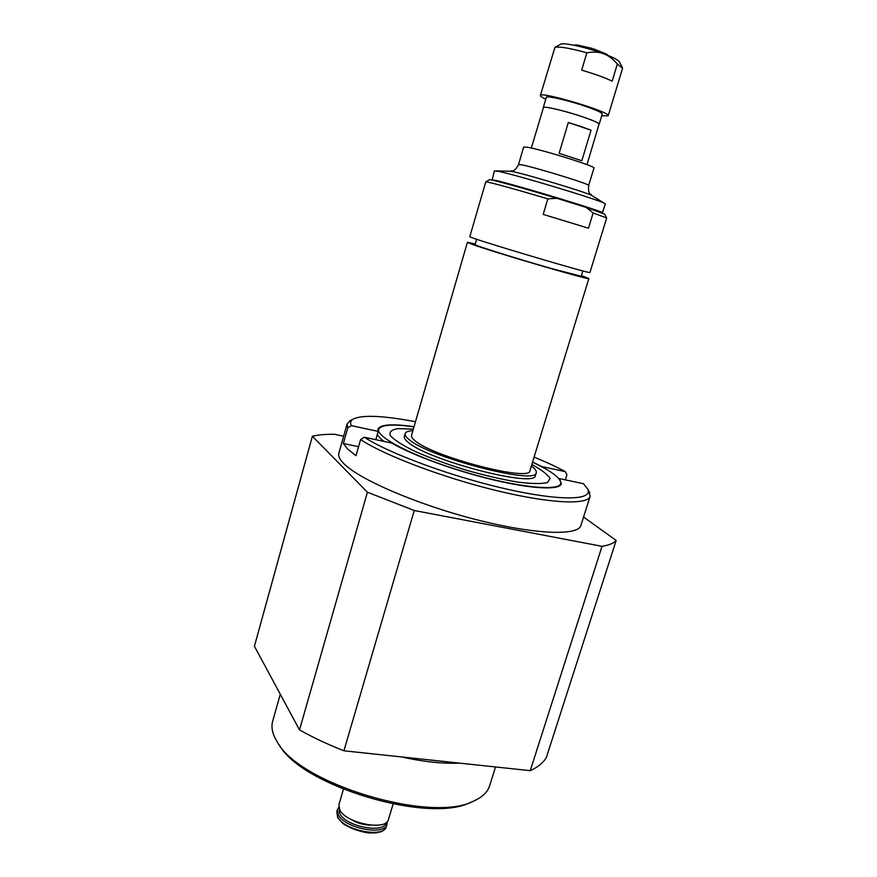 <?xml version="1.0" encoding="UTF-8"?>
<svg xmlns="http://www.w3.org/2000/svg" width="877" height="877" viewBox="0 0 877 877"><rect width="100%" height="100%" fill="white"/><g stroke="black" fill="none" stroke-linecap="round" stroke-linejoin="round"><path stroke-width="1.32" d="M582.821 270.905L581.188 276.233L550.909 268.384C516.948 258.704 473.032 244.891 475.082 244.595L476.639 239.257M593.137 212.947L606.665 217.967L589.947 272.473C593.63 275.104 465.292 236.845 469.82 236.658L485.77 181.846C486.647 181.32 515.446 189.191 547.818 198.871L556.873 198.29L586.165 207.421L593.137 212.947L588.489 228.206L543.192 214.405L547.818 198.871M556.873 198.29C523.646 188.204 490.353 179.072 489.552 179.741L489.454 179.796M604.648 214.131L586.165 207.421M532.514 462.179C550.964 470.861 560.381 477.768 560.765 482.909C561.083 491.92 516.728 487.568 465.029 472.1C413.297 456.731 373.81 436.099 379.007 428.732C382.142 424.632 393.806 424.008 413.999 426.847M384.06 441.427C380.355 438.643 378.119 436.242 377.362 434.214L375.816 439.684M343.641 436.209L334.532 434.279C325.455 434.192 318.066 434.839 312.376 436.242L367.408 492.216L299.517 729.916L254.418 646.25L312.376 436.242M530.245 770.664L343.916 750.789L414.251 510.502L602.028 546.327L530.245 770.664C537.952 767.112 543.312 762.738 546.338 757.542L616.169 540.44L583.567 517.057M343.916 750.789C327.68 744.387 312.881 737.425 299.517 729.916M414.251 510.502L367.408 492.216M616.169 540.44C613.889 543.192 609.175 545.154 602.028 546.327M279.27 744.88C301.107 785.967 430.333 824.49 471.102 802.071M588.982 491.383L590.111 496.349L580.914 525.433C578.316 536.132 533.885 534.553 475.181 519.37C416.52 504.286 358.748 479.193 343.696 463.484C339.695 459.416 338.083 456.007 338.862 453.277L347.095 423.909L350.756 420.357M495.549 766.958L489.585 785.88C487.667 791.964 482.602 796.908 474.369 800.723C433.008 824.051 299.112 784.137 277.275 741.964L275.071 738.072C272.045 731.889 271.245 726.266 272.67 721.212L280.278 694.211M459.68 763.133C442.578 763.823 423.174 761.751 401.502 756.928M448.004 761.883L413.549 758.21M531.341 465.994C535.069 468.735 536.702 470.96 536.242 472.67L535.387 475.444C536.581 488.511 427.099 460.14 407.915 442.063C405.119 439.728 403.924 437.831 404.341 436.373L405.141 433.589C405.689 431.901 408.276 430.936 412.892 430.673M590.111 496.349C587.842 505.185 549.857 503.606 496.229 490.528C442.688 477.526 384.312 455.316 360.59 439.563L356.04 455.656L347.741 449.112L343.356 443.51L347.752 427.877L347.095 423.909M534.071 457.092C546.13 462.036 556.533 466.882 565.281 471.618L566.904 474.764L565.314 479.862M347.752 427.877L351.381 425.641C350 422.889 350.526 420.741 352.927 419.184C361.982 414.668 382.821 415.523 415.479 421.738M364.328 437.239L391.811 443.071C412.135 455.119 455.448 470.905 493.904 480.004C532.416 489.147 559.658 490.254 561.39 483.808L559.373 478.601L583.413 483.698L587.809 489.202C593.236 500.307 560.348 501.293 506.172 488.971C452.126 476.759 389.18 453.541 364.328 437.239L360.59 439.563M351.381 425.641L378.173 431.396L377.987 429.127C380.311 424.413 392.337 423.602 414.043 426.693M532.558 462.026L541.756 466.564L565.281 471.618M378.173 431.396L377.362 434.214M358.572 446.689L343.356 443.51M536.242 472.67C537.48 485.606 427.976 457.169 408.737 439.224C405.93 436.91 404.735 435.025 405.141 433.589M581.396 275.575L588.873 278.535L529.916 470.664C530.914 482.306 432.514 456.764 414.865 440.539C412.267 438.412 411.16 436.691 411.532 435.376L467.397 242.326L475.279 243.938M588.873 278.535C592.775 281.254 492.534 251.896 471.804 244.212L467.397 242.326M370.85 825.158C363.506 825.049 356.731 823.021 350.515 819.096M386.176 822.549C384.762 834.071 345.571 826.616 339.805 813.593L339.125 808.528M387.13 821.705L386.998 824.314C384.992 836.209 344.212 828.239 338.248 814.656L337.47 809.559L338.785 807.3M393.093 804.11L388.456 819.48C386.483 831.275 345.681 823.273 339.684 809.767L338.895 804.702L343.422 789.311M606.456 54.319L607.081 55.065M592.545 50.011L593.707 48.882L593.378 50.274M591.887 49.814L592.216 48.421L577.373 45.023L576.66 45.801M606.961 54.44L607.893 55.383M606.566 54.856L606.413 54.067L593.707 48.882M575.849 45.626L577.187 45.22M573.668 45.176L576.474 44.935M545.746 99.145C542.03 97.435 540.232 96.229 540.364 95.538C539.552 90.769 611.477 112.212 608.189 115.764L601.71 115.83M599.199 124.128L602.258 114.021C602.148 112.793 597.051 110.403 586.965 106.819C569.524 100.669 545.987 95.22 546.283 97.336L543.302 107.465M612.179 81.177C604.9 77.647 594.727 73.986 581.681 70.171L586.845 52.806C593.301 51.644 598.892 51.951 603.606 53.727C608.342 55.448 612.924 58.88 617.353 64.021L612.179 81.177M540.364 95.538L554.911 47.424C559.142 46.317 569.787 48.103 586.845 52.806M617.353 64.021L622.56 68.34L608.189 115.764M619.458 61.96L619.315 61.686C617.868 59.768 612.628 57.115 603.606 53.727C586.845 47.435 563.67 42.337 560.666 44.201L560.403 44.354M526.77 147.161L523.646 147.084L518.526 164.547L521.585 164.821C534.838 167.167 591.328 184.576 588.675 185.464L593.959 168.033C596.766 166.663 540.188 149.046 526.77 147.161M602.269 212.947L605.371 203.968L604.154 203.168C596.557 199.068 516.52 174.94 498.881 171.453L494.42 170.894L492.096 180.103M602.642 212.892C606.95 212.541 516.158 184.915 496.239 180.563L491.822 179.851M591.756 209.263C581.747 205.13 518.724 186.253 504.407 183.107L502.916 182.767M504.692 183.172L505.349 183.425M589.366 208.463L590.057 208.616M586.987 164.657L599.101 123.931C597.95 122.627 592.863 120.401 583.852 117.255C567.507 111.565 545.297 106.15 543.488 107.356L531.33 148.06M581.067 126.529L591.032 130.213L581.824 160.754L559.142 153.311L568.329 122.495L581.067 126.529M599.144 123.997L599.079 123.887C597.928 122.583 592.852 120.368 583.841 117.222C567.518 111.543 545.33 106.128 543.532 107.334L543.422 107.378M568.329 122.495L591.032 130.213M531.813 464.47C541.69 469.908 547.796 474.578 550.12 478.48L547.401 482.547C541.383 483.983 531.407 483.83 517.474 482.065C501.688 479.357 484.411 475.345 465.654 470.028C447.04 464.196 430.388 458.101 415.698 451.732C403.069 445.571 394.639 440.243 390.397 435.737C388.84 431.977 391.515 429.609 398.399 428.623L413.33 429.149M386.998 824.314L386.329 826.507C384.312 838.434 343.554 830.486 337.59 816.871L336.823 811.751L337.47 809.559M592.545 195.977L591.558 195.363C585.408 192.052 526.562 174.293 513.012 171.673L509.526 171.223M489.552 179.741L485.77 181.846M604.604 214.032L606.61 217.869M379.007 428.732L377.932 430.519M560.765 482.909L560.688 485.003M352.927 419.184L349.375 421.103M587.809 489.202L589.728 492.753M386.329 826.507C382.284 833.172 380.761 831.275 376.343 832.865L368.8 833.04C358.627 831.418 350 828.239 342.907 823.525L337.667 817.66L336.823 811.751M560.666 44.201L554.911 47.424M619.315 61.686L622.363 67.54M495.878 170.894L510.688 171.245C511.773 169.842 513.823 173.482 518.526 164.547M604.154 203.168L591.569 195.352C591.427 193.587 587.711 195.516 588.675 185.464"/></g></svg>
